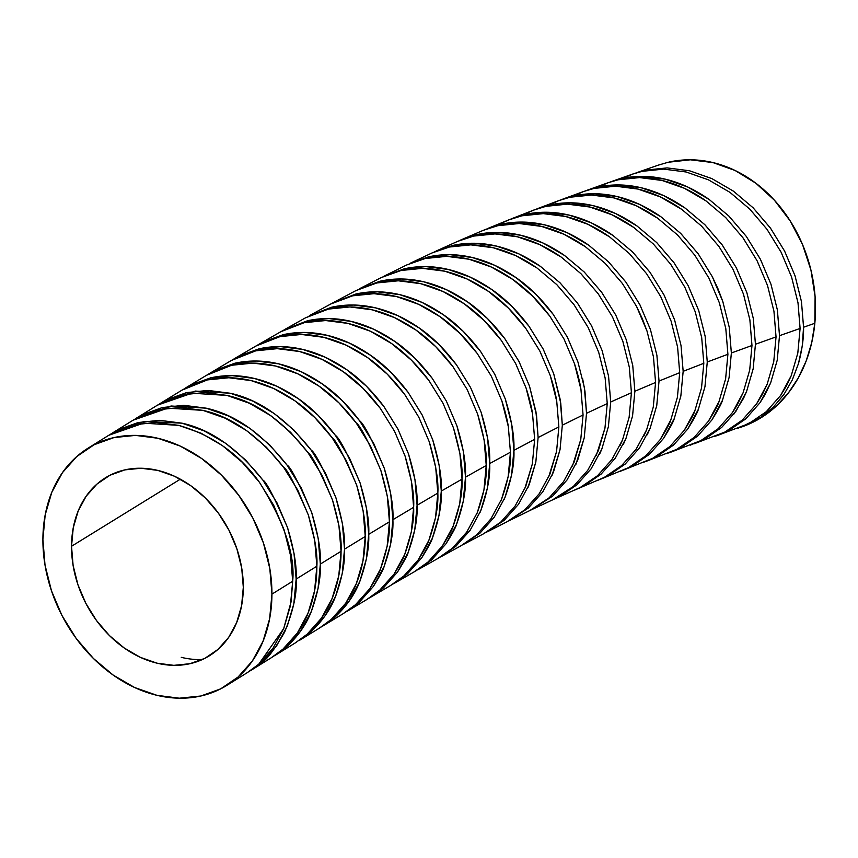 <?xml version="1.0" encoding="UTF-8"?>
<svg xmlns="http://www.w3.org/2000/svg" width="858" height="858" viewBox="0 0 858 858"><rect width="100%" height="100%" fill="white"/><g stroke="black" fill="none" stroke-linecap="round" stroke-linejoin="round"><path stroke-width="1.29" d="M181.263 657.346A110.618 86.208 -118 0 0 202.145 659.641L199.249 659.652M180.33 479.182L71.525 546.278A103.121 80.362 62 0 1 113.985 473.369A103.121 80.362 62 0 1 200.257 493.221A103.121 80.362 62 0 1 243.307 587.312L241.591 605.716L236.636 622.64L228.646 637.408L217.911 649.463L204.847 658.343L189.972 663.706L173.842 665.347L157.078 663.191L140.326 657.346L124.238 648.005L109.416 635.553L96.45 620.452L85.821 603.292L77.939 584.727L73.112 565.476L71.525 546.278L73.241 527.863L78.196 510.95L86.186 496.181L96.922 484.116L109.974 475.235L124.86 469.884L140.991 468.243L157.754 470.388L174.506 476.244L190.594 485.574L205.416 498.037L218.382 513.138L229.011 530.287L236.894 548.852L241.72 568.103L243.307 587.312A103.121 80.362 62 0 1 200.847 660.21A103.121 80.362 62 0 1 114.575 640.368A103.121 80.362 62 0 1 71.525 546.278L180.33 479.182M271.932 594.144A137.484 107.153 62 0 1 215.326 691.355A137.484 107.153 62 0 1 100.289 664.896A137.484 107.153 62 0 1 42.9 539.435A137.484 107.153 62 0 1 99.507 442.235A137.484 107.153 62 0 1 214.543 468.693A137.484 107.153 62 0 1 271.932 594.144L292.685 581.231L271.932 594.144L269.82 568.543L263.385 542.878L252.885 518.125L238.706 495.248L221.407 475.118L201.651 458.504L180.201 446.063L157.861 438.256L135.51 435.392L114.007 437.569L94.165 444.723L76.759 456.563L62.452 472.64L51.791 492.331L45.184 514.886L42.9 539.435L45.013 565.047L51.448 590.712L61.948 615.465L76.126 638.341L93.425 658.472L113.181 675.074L134.631 687.526L156.971 695.334L179.311 698.197L200.826 696.01L220.667 688.867L238.074 677.026L252.381 660.95L263.041 641.248L269.648 618.693L271.932 594.144M226.866 685.36L247.597 672.457L258.794 664.146L283.698 628.582L291.087 601.812L292.685 581.231C295.216 554.858 284.137 521.889 259.459 482.325C239.243 454.021 212.312 435.038 178.689 425.364L143.458 423.155L108.762 435.285L87.966 448.219M251.04 670.323L271.664 657.518L282.968 649.131C294.616 638.352 302.938 626.437 307.968 613.373C313.931 598.316 316.902 582.593 316.87 566.226L296.149 579.086C297.211 592.867 293.361 610.574 284.588 632.196C274.517 649.463 267.074 659.394 262.269 661.979L249.335 671.353M320.334 564.081C320.989 576.973 318.018 592.674 311.433 611.218C306.413 624.27 298.08 636.196 286.454 646.964L273.402 656.413L286.454 646.964L300.804 630.845L311.433 611.218L318.05 588.609L320.334 564.081L341.055 551.286L320.334 564.081L318.189 538.341L311.744 512.676C318.243 534.534 321.106 551.662 320.334 564.081M275.107 655.383L295.667 642.685L307.153 634.191C318.79 623.412 327.123 611.497 332.143 598.434C338.116 583.386 341.087 567.664 341.055 551.286C341.827 538.91 338.974 521.803 332.496 499.989C319.498 469.916 311.272 454.043 307.818 452.391C282.872 420.785 255.941 401.801 227.059 395.431L191.999 393.2L157.464 405.148L136.551 418.05L171.096 406.006L206.167 408.172C235.081 414.5 262.044 433.472 287.044 465.111C290.422 466.634 298.648 482.486 311.744 512.676L301.201 487.902L287.044 465.111L269.691 444.937L249.989 428.41L228.496 415.958L206.167 408.172L183.859 405.33L162.312 407.539L142.546 414.671L136.551 418.05M344.519 549.163C345.173 562.065 342.203 577.777 335.617 596.289C330.587 609.352 322.265 621.267 310.639 632.035L324.989 615.915L335.617 596.289L342.224 573.691L344.519 549.163L365.24 536.465L344.519 549.163L342.374 523.423L335.918 497.758C342.428 519.637 345.291 536.765 344.519 549.163M319.219 628.238L331.338 619.358C342.986 608.579 351.308 596.664 356.338 583.612L345.688 603.26L331.338 619.358L319.584 628.024L299.088 640.583L310.639 632.035M181.564 390.39L187.516 387.055L207.4 379.901L228.839 377.745L251.244 380.63L273.52 388.417L294.991 400.879L314.757 417.503L332.003 437.58L346.214 460.51L356.681 485.178L363.138 510.885L365.24 536.465L362.945 561.068L356.338 583.612C362.301 568.564 365.272 552.852 365.24 536.465C366.023 524.12 363.17 507.024 356.681 485.178C343.929 455.523 335.703 439.65 332.003 437.58C320.227 421.943 307.893 409.716 294.991 400.879C280.705 390.916 266.119 384.159 251.244 380.63C236.358 377.037 221.739 376.791 207.4 379.901L181.95 390.154L160.961 403.003L195.399 391.076L230.352 393.264C259.277 399.603 286.24 418.575 311.229 450.193C314.789 452.037 323.026 467.889 335.918 497.758L325.375 472.983L311.229 450.193L293.876 430.03L274.174 413.492L252.681 401.051L230.352 393.264L208.044 390.422L186.497 392.621L166.731 399.764L159.213 404.107M368.704 534.352C369.348 547.297 366.387 563.009 359.802 581.488C354.772 594.54 346.45 606.456 334.824 617.224L349.174 601.115L359.802 581.488L366.42 558.89L368.704 534.352L389.435 521.793L368.704 534.352L366.57 508.622L360.113 482.957C366.623 504.869 369.487 522.007 368.704 534.352M343.071 613.76L355.523 604.675L369.873 588.577L355.523 604.675L343.414 613.545L321.3 626.941M206.156 375.504L211.712 372.404L231.596 365.261L253.035 363.106L275.429 365.98L297.705 373.777L319.176 386.229L338.942 402.852L356.199 422.919L370.399 445.849L380.877 470.516L387.323 496.224L389.435 521.793L387.13 546.396L380.523 568.929L369.873 588.577C376.726 577.466 380.276 570.913 380.523 568.929C387.108 550.482 390.079 534.77 389.435 521.793C390.218 509.502 387.366 492.406 380.877 470.516C368.425 441.377 360.199 425.504 356.199 422.919C344.433 407.314 332.089 395.077 319.176 386.229C304.901 376.276 290.315 369.519 275.429 365.98C260.542 362.387 245.935 362.151 231.596 365.261L206.531 375.278L185.457 388.02L210.682 377.842C225.021 374.699 239.639 374.914 254.536 378.485C269.444 382.003 284.052 388.738 298.359 398.702C311.272 407.539 323.627 419.776 335.414 435.392C339.232 437.666 347.458 453.528 360.113 482.957L349.56 458.193L335.414 435.392L318.061 415.24L298.359 398.702L276.866 386.261L254.536 378.485L232.228 375.632L210.682 377.842L190.916 384.974L185.457 388.02M392.889 519.712C393.532 532.689 390.572 548.401 383.987 566.838C383.698 568.908 380.148 575.45 373.359 586.454L359.009 602.563L345.12 612.483L359.009 602.563L373.359 586.454L383.987 566.838L390.604 544.24L392.889 519.712L413.631 507.325L392.889 519.712L390.755 493.983L384.298 468.329C390.819 490.283 393.683 507.41 392.889 519.712M346.814 611.497L367.16 599.324L379.719 590.186L394.069 574.099C400.718 563.374 404.268 556.831 404.719 554.45C411.293 536.057 414.264 520.345 413.631 507.325C414.425 495.087 411.572 477.992 405.073 456.048L394.594 431.392L380.384 408.462C368.64 392.878 356.295 380.652 343.361 371.782C329.097 361.829 314.511 355.083 299.624 351.544C284.738 347.951 270.12 347.715 255.802 350.815L231.199 360.542L210.049 373.155L234.877 363.224C249.217 360.081 263.835 360.296 278.732 363.867C293.64 367.385 308.236 374.131 322.544 384.084C335.478 392.932 347.833 405.158 359.599 420.774C363.717 423.552 371.954 439.403 384.298 468.329L373.756 443.554L359.599 420.774L342.245 400.611L322.544 384.084L301.051 371.643L278.732 363.867L256.424 361.025L234.877 363.224L215.111 370.356L208.29 374.249M370.538 597.307L390.808 585.37L403.904 575.922L418.264 559.845C424.731 549.495 428.281 542.953 428.914 540.208C435.489 521.857 438.459 506.156 437.827 493.093L417.085 505.276C417.728 518.307 414.757 534.019 408.161 552.423C407.732 554.794 404.161 561.357 397.469 572.125L383.194 588.116L368.865 598.283M441.291 491.076C441.913 504.15 438.942 519.851 432.378 538.181C431.713 540.99 428.163 547.533 421.75 557.786L407.389 573.884L392.503 584.362L407.389 573.884L421.75 557.786L432.378 538.181L438.996 515.594L441.291 491.076L462.033 479.129L441.291 491.076L439.146 465.347L432.689 439.704C439.06 460.66 441.934 477.788 441.291 491.076M394.176 583.408L414.339 571.771L428.11 561.947L442.46 545.87C448.798 535.789 452.359 529.236 453.121 526.244C459.684 507.936 462.655 492.235 462.033 479.129C462.848 467.02 459.985 449.924 453.464 427.863L442.985 403.217L428.775 380.309C417.063 364.768 404.729 352.552 391.752 343.65C377.499 333.708 362.923 326.973 348.026 323.423C333.129 319.841 318.522 319.594 304.215 322.694L280.834 331.703L259.524 343.94L283.29 334.652C297.608 331.51 312.226 331.735 327.123 335.306C342.042 338.824 356.638 345.56 370.924 355.512C383.901 364.393 396.257 376.608 407.99 392.17L422.136 414.94L432.689 439.704L422.136 414.94L407.99 392.17L390.626 372.029L370.924 355.512L349.442 343.082L327.123 335.306L304.826 332.454L283.29 334.652L263.524 341.763L257.743 345.002M465.486 477.166C466.119 490.272 463.148 505.963 456.585 524.259C455.791 527.305 452.252 533.837 445.946 543.865L431.585 559.952L416.033 570.774L431.585 559.952L445.946 543.865L456.585 524.259L463.202 501.673L465.486 477.166L486.239 465.486L465.486 477.166L463.352 451.437L456.885 425.793C463.277 446.793 466.141 463.91 465.486 477.166M417.696 569.851L437.762 558.547L452.305 548.283L466.666 532.217L452.305 548.283L437.548 558.665M476.533 514.468L477.316 512.591C483.891 494.326 486.861 478.625 486.239 465.486C487.054 453.421 484.202 436.336 477.67 414.232L467.192 389.586L452.981 366.688C441.28 351.158 428.946 338.942 415.958 330.04C401.705 320.098 387.13 313.363 372.233 309.824C357.336 306.231 342.728 305.984 328.421 309.084L305.791 317.664L284.395 329.676L307.496 320.763C321.814 317.632 336.422 317.857 351.33 321.428C366.248 324.946 380.845 331.681 395.13 341.623C408.108 350.514 420.463 362.73 432.185 378.271L446.342 401.04L456.885 425.793L446.342 401.04L432.185 378.271L414.822 358.14L395.13 341.623L373.648 329.193L351.33 321.428L329.032 318.575L307.496 320.763L284.395 329.676M500.632 501.447L501.533 499.313C508.097 481.059 511.068 465.358 510.446 452.209L489.704 463.567C490.315 476.705 487.344 492.395 480.78 510.66L479.987 512.548M470.152 530.255L455.791 546.342L439.435 557.593L455.791 546.342L470.152 530.255L480.78 510.66L487.408 488.084L489.704 463.567L510.446 452.209L508.333 426.651C507.314 419.712 505.158 411.143 501.876 400.965L491.398 376.319L477.187 353.41C465.497 337.902 453.153 325.686 440.165 316.774C425.911 306.842 411.336 300.107 396.45 296.557C381.542 292.964 366.945 292.717 352.638 295.817L330.856 303.936L309.363 315.68L331.703 307.207C346.021 304.075 360.628 304.29 375.536 307.861C390.454 311.39 405.051 318.125 419.326 328.056C432.325 336.958 444.68 349.174 456.381 364.693L470.538 387.462L481.091 412.205C487.483 433.236 490.347 450.353 489.704 463.567L487.559 437.848L481.091 412.205L470.538 387.462L456.381 364.693L439.028 344.562L419.326 328.056L397.855 315.637L375.536 307.861L353.239 305.019L331.703 307.207L309.363 315.68M441.098 556.692L461.046 545.763L476.512 534.995L490.873 518.929L476.512 534.995L460.896 545.838M524.646 488.996L532.357 463.921L534.652 439.339L513.91 450.353C514.521 463.502 511.55 479.214 504.976 497.468L504.011 499.742M462.548 544.916L479.987 533.118L494.272 517.149L479.987 533.118L462.709 544.841M464.36 543.972L484.191 533.462L500.729 522.125L515.079 506.059L500.729 522.125L483.365 533.88M548.584 477.187L556.563 451.501L558.858 426.909L538.116 437.537L535.832 462.044L528.099 487.215M518.564 504.225L504.204 520.302L485.843 532.571L504.204 520.302L518.564 504.225L529.204 484.62L535.832 462.044L538.116 437.537L558.858 426.909L556.745 401.351C555.727 394.412 553.582 385.843 550.3 375.654L539.821 351.008L525.6 328.099C513.921 312.58 501.576 300.364 488.577 291.452C474.335 281.51 459.759 274.774 444.862 271.225C429.955 267.632 415.347 267.385 401.04 270.484L381.317 277.531L359.631 288.663L380.126 281.177C394.433 278.046 409.041 278.271 423.959 281.842C438.878 285.371 453.474 292.095 467.749 302.027C480.759 310.939 493.103 323.155 504.804 338.663L518.961 361.433L529.515 386.175L536.55 415.519L538.116 437.537L535.971 411.819L529.515 386.175L518.961 361.433L504.804 338.663L487.441 318.533L467.749 302.027L446.267 289.607L423.959 281.842L401.662 278.989L380.126 281.177L359.631 288.663M487.494 531.745L507.582 521.482L524.935 509.716L539.285 493.65L524.935 509.716L507.153 521.696M572.447 466.023L580.759 439.564L583.065 414.982L562.322 425.182L560.027 449.689L552.016 475.504M508.815 520.838L528.421 507.968L542.771 491.881L528.421 507.968L508.826 520.838M510.467 520.034L531.788 509.598L549.141 497.822L563.491 481.735L549.141 497.822L529.869 510.542M596.267 455.459L604.954 428.174L607.25 403.571L586.518 413.309L584.234 437.837L575.879 464.425M566.977 480.04L552.627 496.139L531.649 509.663L552.627 496.139L566.977 480.04L577.616 460.424L584.234 437.837L586.518 413.309L607.25 403.571L605.137 378.003L598.691 352.284L588.223 327.617L574.013 304.687L556.767 284.609L536.99 267.986C522.736 258.043 508.151 251.287 493.253 247.748C478.346 244.155 463.728 243.908 449.41 247.018L432.282 252.831L410.371 263.181L428.517 256.864C442.825 253.732 457.443 253.947 472.361 257.518C487.28 261.046 501.887 267.782 516.162 277.735C529.161 286.647 541.516 298.863 553.217 314.393L567.374 337.173L577.917 361.937L567.374 337.173L553.217 314.393L535.864 294.251L516.162 277.735L494.68 265.294L472.361 257.518L450.053 254.676L428.517 256.864L410.371 263.181M533.279 508.912L555.995 498.262L573.348 486.475L587.687 470.377L573.348 486.475L552.413 499.978M620.044 445.506L622.522 439.918L629.118 417.363L631.424 392.75L610.703 401.994L608.386 426.694L601.79 449.163L599.613 454.107M554.279 499.109L559.384 496.728L576.823 484.877L591.087 468.876L576.823 484.877L559.384 496.728L554.3 499.099M555.92 498.391L580.18 487.526L597.533 475.718L611.872 459.588L597.533 475.718L580.18 487.526L574.914 489.993M643.779 436.154L646.675 429.676L653.27 407.1L655.566 382.475L634.877 391.248L632.56 415.958L625.965 438.449L623.391 444.262M615.272 458.183L601.018 474.206L583.579 486.068L576.908 489.114L583.579 486.068L601.018 474.206L615.272 458.183L625.965 438.449L632.56 415.958L634.877 391.248L655.566 382.475L653.464 356.874L647.029 331.134L642.277 318.608L636.572 306.445L622.372 283.472L605.126 263.352L585.349 246.696C571.074 236.711 556.488 229.955 541.57 226.405C526.662 222.812 512.033 222.576 497.704 225.708L483.515 230.234L461.615 239.607L476.844 234.609C491.173 231.456 505.791 231.671 520.72 235.242C535.649 238.771 550.257 245.517 564.553 255.491L584.255 272.04L601.608 292.213L615.754 315.036L626.297 339.822L632.743 365.497L634.877 391.248L632.743 365.497L626.297 339.822L615.754 315.036L601.608 292.213L584.255 272.04L564.553 255.491L543.05 243.029L520.72 235.242L498.391 232.4L476.844 234.609L459.802 240.433M578.528 488.438L604.354 477.348L621.707 465.508L636.035 449.367L621.707 465.508L604.354 477.348L597.586 480.437M599.635 479.579L607.829 475.922L625.192 464.071L639.532 447.908L625.192 464.071L607.829 475.922L601.286 478.925L628.506 467.642L645.849 455.791L660.177 439.618C666.548 429.418 670.087 422.844 670.817 419.916L677.402 397.318L679.697 372.683L659.03 381.049L656.745 405.598L650.139 428.228L647.211 434.791M601.286 478.925L599.667 479.568M624.216 469.776L652.627 458.333L669.98 446.46L684.298 430.287C690.69 420.023 694.229 413.449 694.926 410.553L701.522 387.955L703.807 363.309L683.161 371.321L680.844 396.053L674.259 418.575C673.573 421.46 670.012 428.045 663.588 438.341L649.334 454.408L631.906 466.312L622.586 470.388M647.329 460.907L676.726 449.345L694.079 437.462L708.408 421.267C714.8 410.971 718.339 404.397 719.025 401.533L725.611 378.925L727.906 354.268L707.271 361.99L704.954 386.733L698.38 409.266C697.704 412.108 694.154 418.704 687.708 429.054L673.455 445.13L656.027 457.057L645.688 461.507M731.359 352.992L729.085 377.574L722.49 400.246C721.793 403.131 718.264 409.695 711.893 419.959L697.565 436.164L680.212 448.069L668.983 452.852L680.212 448.069L697.565 436.164L711.893 419.959L722.49 400.246L729.085 377.574L731.359 352.992L751.973 345.495L731.359 352.992L729.236 327.209L731.359 352.992M670.634 452.263L700.814 440.615L718.157 428.721L732.485 412.516L737.183 405.03L743.103 392.771L749.688 370.152L751.973 345.495L749.881 319.862L743.457 294.079L733.022 269.348L718.843 246.321L701.597 226.147L681.81 209.427C667.524 199.41 652.917 192.621 637.987 189.071C623.058 185.467 608.419 185.253 594.058 188.406L583.955 191.377L574.163 195.635M694.154 443.768L704.3 439.36L721.653 427.456L704.3 439.36L694.154 443.768L724.881 432.046L742.234 420.141L756.552 403.936L762.333 394.498L767.17 384.191L773.755 361.572L776.04 336.904L755.437 344.251L753.163 368.843L746.567 391.516L743.457 398.455L733.622 414.478M634.705 173.391L645.548 170.141L667.084 167.9L689.532 170.774L711.85 178.593L733.408 191.141L753.131 207.808L770.441 228.067L784.598 251.072L795.044 275.847L801.469 301.651L803.56 327.23L814.832 323.284A137.484 113.588 -104.4 0 0 669.036 162.065M717.878 435.338L748.937 423.562L766.291 411.668L780.608 395.474L786.389 386.025L791.226 375.718L797.811 353.11L800.096 328.442L779.504 335.682L777.219 360.274L770.634 382.947L765.046 394.626L760.038 402.67L745.72 418.897L728.367 430.802L716.194 435.907M610.349 181.96L621.385 178.614C635.735 175.418 650.385 175.611 665.325 179.183C680.276 182.722 694.916 189.5 709.234 199.517L728.957 216.152L746.31 236.411L760.435 259.309L770.945 284.159L777.369 309.888L779.504 335.682L800.096 328.442L798.004 302.81L791.58 277.027L781.145 252.284L766.966 229.258L749.731 209.073L729.944 192.353L708.44 179.826L686.11 171.986L663.652 169.112L642.181 171.332L632.925 173.992L622.779 178.314M740.282 427.423A137.484 113.588 -104.4 0 0 814.832 323.284L803.56 327.23C803.785 337.923 802.101 350.021 798.487 363.535L792.331 379.869L783.976 394.39L773.53 406.896L761.228 417.095L740.132 427.477L747.393 424.721L761.228 417.095L773.53 406.896L783.976 394.39L792.331 379.869L798.487 363.535L802.241 345.956L803.56 327.23L801.469 301.651L795.044 275.847L784.598 251.072L770.441 228.067L753.131 207.808L733.408 191.141L711.85 178.593L689.532 170.774L667.084 167.9L645.548 170.141L634.673 173.402M748.069 424.495L762.976 416.505L776.511 405.909L788.395 392.91L798.369 377.799L806.198 360.907L811.732 342.599L814.832 323.284L815.1 296.739L810.96 270.173L802.562 244.584L790.229 220.978L774.452 200.246L755.823 183.194L735.059 170.474L712.966 162.58L690.379 159.803L668.178 162.259L658.065 165.219M721.653 427.456L735.971 411.229L746.567 391.516L753.163 368.843L755.437 344.251L753.303 318.457L746.878 292.728L736.368 267.878L722.243 244.991L704.89 224.732L685.167 208.108L663.642 195.592L641.258 187.773L618.908 184.942L597.318 187.205L585.735 190.744L597.318 187.205C611.679 184.009 626.319 184.202 641.258 187.773C656.209 191.313 670.849 198.08 685.167 208.108L704.89 224.732L722.243 244.991L736.368 267.878L746.878 292.728L753.303 318.457L755.437 344.251L776.04 336.904L773.948 311.272L767.524 285.5L757.088 260.746L742.91 237.72L725.675 217.546L705.887 200.815C691.591 190.798 676.983 184.009 662.054 180.459C647.125 176.855 632.475 176.63 618.125 179.794L608.547 182.572L598.316 186.98M560.982 199.807L573.251 195.999C587.601 192.803 602.252 192.996 617.181 196.579C632.131 200.107 646.771 206.885 661.089 216.892L680.802 233.515L698.155 253.764L712.279 276.641L718.049 288.942L722.801 301.48L729.236 327.209L722.801 301.48L712.279 276.641L698.155 253.764L680.802 233.515L661.089 216.892L639.564 204.386L617.181 196.579L594.841 193.747L573.251 195.999L560.95 199.817M535.982 209.234L549.174 205.062C563.524 201.877 578.163 202.08 593.103 205.652C608.043 209.191 622.672 215.959 636.99 225.965L656.702 242.567L674.056 262.805L688.18 285.671L698.702 310.499L705.137 336.218L707.271 361.99L727.906 354.268L725.804 328.635L719.379 302.874L708.933 278.142L694.755 255.116L677.52 234.963L657.732 218.254C643.446 208.237 628.839 201.458 613.91 197.908C598.981 194.305 584.341 194.08 569.991 197.233L559.148 200.461L550.096 204.461M622.554 470.409L631.906 466.312L649.334 454.408L663.588 438.341L674.259 418.575L680.844 396.053L683.161 371.321L681.027 345.549L674.581 319.841L664.06 295.034L649.924 272.179L632.571 251.952L612.859 235.371L591.344 222.876L568.993 215.079L546.653 212.237L525.085 214.479L510.757 219.112L525.085 214.479C539.425 211.304 554.064 211.508 568.993 215.079C583.933 218.608 598.562 225.375 612.859 235.371L632.571 251.952L649.924 272.179L664.06 295.034L674.581 319.841L681.027 345.549L683.161 371.321L703.807 363.309L701.705 337.687L695.28 311.926L684.834 287.205L670.645 264.2L653.41 244.058L633.622 227.359C619.337 217.353 604.74 210.575 589.821 207.025C574.892 203.421 560.253 203.196 545.913 206.349L534.137 209.92L526.008 213.556M639.532 447.908L650.139 428.228L656.745 405.598L659.03 381.049L656.896 355.287L650.45 329.59L639.918 304.794L625.782 281.96L608.429 261.754L588.717 245.184L567.213 232.711L544.862 224.914L522.533 222.083L500.965 224.303L485.371 229.483L500.965 224.303C515.304 221.139 529.933 221.343 544.862 224.914C559.802 228.442 574.42 235.199 588.717 245.184L608.429 261.754L625.782 281.96L639.918 304.794L650.45 329.59L656.896 355.287L659.03 381.049L679.697 372.683L677.595 347.072L671.17 321.321L660.714 296.611L646.524 273.627L629.279 253.496L609.502 236.819C595.216 226.823 580.619 220.056 565.701 216.506C550.782 212.902 536.153 212.677 521.814 215.819L508.923 219.82L501.919 223.016M459.813 240.422L461.615 239.607M591.087 468.876L601.79 449.163L608.386 426.694L610.703 401.994L608.569 376.254L602.112 350.59L591.57 325.826L577.423 303.024L560.07 282.861L540.368 266.334L518.865 253.882L496.546 246.107L474.238 243.264L452.692 245.463L434.137 251.995L452.692 245.463C467.009 242.321 481.628 242.535 496.546 246.107C511.475 249.635 526.083 256.381 540.368 266.334L560.07 282.861L577.423 303.024L591.57 325.826L602.112 350.59L608.569 376.254L610.703 401.994L631.424 392.75L629.311 367.16L622.876 341.43L612.408 316.752L598.208 293.801L580.952 273.713L561.186 257.068C546.911 247.104 532.325 240.347 517.417 236.797C502.509 233.204 487.891 232.968 473.562 236.089L457.947 241.227L435.939 251.137M582.603 378.593L584.963 391.291L586.518 413.309L584.384 387.58L577.917 361.937M542.771 491.881L553.41 472.275L560.027 449.689L562.322 425.182L560.177 399.453L553.721 373.809L543.168 349.056L529.011 326.287L511.658 306.156L491.956 289.639L470.474 277.22L448.166 269.444L425.868 266.602L404.322 268.79L383.14 276.641L404.322 268.79C418.64 265.658 433.247 265.873 448.166 269.444C463.084 272.973 477.681 279.708 491.956 289.639C504.965 298.563 517.32 310.768 529.011 326.287L543.168 349.056L553.721 373.809L560.757 403.163L562.322 425.182L583.065 414.982L580.952 389.414C579.922 382.464 577.777 373.895 574.495 363.706L564.028 339.049L549.806 316.13C538.127 300.6 525.782 288.385 512.794 279.461C498.541 269.519 483.955 262.784 469.058 259.234C454.15 255.641 439.543 255.394 425.236 258.505L406.735 264.95L384.942 275.708M494.272 517.149L504.976 497.468L511.582 475.032L513.91 450.353L511.765 424.635L505.298 398.991L494.755 374.249L480.587 351.48L463.234 331.349L443.543 314.854L422.061 302.424L399.753 294.659L377.456 291.806L355.92 293.994L332.647 302.992L355.92 293.994C370.227 290.862 384.845 291.087 399.753 294.659C414.671 298.187 429.268 304.922 443.543 314.854C456.542 323.756 468.897 335.971 480.587 351.48L494.755 374.249L505.298 398.991C511.69 420.034 514.564 437.151 513.91 450.353L534.652 439.339L532.539 413.781C531.52 406.842 529.375 398.284 526.093 388.084L515.604 363.449L501.394 340.54C489.704 325.032 477.37 312.816 464.371 303.893C450.128 293.962 435.553 287.226 420.656 283.676C405.748 280.094 391.151 279.847 376.844 282.947L356.027 290.54L334.438 301.995M257.765 344.991L259.524 343.94M232.99 359.513L259.084 348.809C273.412 345.677 288.031 345.892 302.928 349.463C317.846 352.981 332.443 359.727 346.739 369.68C359.684 378.539 372.04 390.765 383.794 406.349L397.94 429.129L408.494 453.893C414.854 474.806 417.717 491.934 417.085 505.276L437.827 493.093C438.631 480.92 435.778 463.824 429.268 441.816L418.79 417.17L404.579 394.251C392.857 378.689 380.512 366.463 367.556 357.582C353.292 347.629 338.717 340.894 323.831 337.344C308.934 333.751 294.326 333.515 279.998 336.615L255.974 345.999L234.738 358.451M208.312 374.227L210.049 373.155M159.234 404.086L160.961 403.003M110.521 434.223L144.176 421.385L181.993 423.176C210.886 429.493 237.848 448.466 262.87 480.105C266.119 481.435 274.346 497.286 287.559 527.681C294.058 549.517 296.922 566.655 296.149 579.086L316.87 566.226C317.642 553.818 314.789 536.722 308.312 514.929C295.131 484.534 286.904 468.661 283.644 467.32C258.666 435.692 231.746 416.709 202.874 410.36L167.696 408.14L133.065 420.206L112.226 433.129M108.355 435.542L114.961 431.799L134.845 424.646L156.285 422.479L178.689 425.364L200.965 433.161L222.436 445.613L242.213 462.248L259.459 482.325L273.67 505.265L284.137 529.933L290.583 555.652L292.685 581.231L290.39 605.834L283.784 628.378L273.134 648.037L258.794 664.146L247.222 672.693M249.324 671.364L262.269 661.979L276.533 645.977L287.226 626.254L293.833 603.785L296.149 579.086L294.015 553.346L287.559 527.681L277.016 502.906L262.87 480.105L245.517 459.942L225.804 443.404L204.311 430.952L181.993 423.176L159.674 420.323L138.127 422.533L118.361 429.676L110.5 434.234M132.658 420.452L139.146 416.784L159.03 409.641L180.47 407.475L202.874 410.36L225.15 418.157L246.621 430.609L266.388 447.243L283.644 467.32L297.844 490.261L308.312 514.929L314.757 540.647L316.87 566.226L314.575 590.83L307.968 613.373L297.318 633.032L282.968 649.131L271.3 657.743M157.068 405.394L163.331 401.855L183.215 394.712L204.654 392.546L227.059 395.431L249.335 403.228L270.806 415.68L290.572 432.314L307.818 452.391L322.029 475.321L332.496 499.989L338.942 525.707L341.055 551.286L338.76 575.89L332.143 598.434L321.503 618.092L307.153 634.191L295.302 642.91M321.289 626.951L334.824 617.224M230.845 360.757L235.918 357.958L255.802 350.815L277.231 348.659L299.624 351.544L321.9 359.341L343.361 371.782L363.127 388.395L380.384 408.462L394.594 431.392L405.073 456.048L411.518 481.756L413.631 507.325L411.325 531.917L404.719 554.45L394.069 574.099L379.719 590.186L366.838 599.506M368.854 598.283L383.194 588.116L397.469 572.125L408.161 552.423L414.768 529.965L417.085 505.276L414.95 479.547L408.494 453.893L397.94 429.129L383.794 406.349L366.441 386.197L346.739 369.68L325.246 357.239L302.928 349.463L280.62 346.611L259.084 348.809L239.318 355.941L232.968 359.523M255.641 346.203L260.124 343.747L279.998 336.615L301.437 334.459L323.831 337.344L346.096 345.131L367.556 357.582L387.323 374.185L404.579 394.251L418.79 417.17L429.268 441.816L435.714 467.524L437.827 493.093L435.532 517.674L428.914 540.208L418.264 559.845L403.904 575.922L390.508 585.542M280.534 331.864L284.33 329.815L304.215 322.694L325.643 320.538L348.026 323.423L370.291 331.209L391.752 343.65L411.518 360.253L428.775 380.309L442.985 403.217L453.464 427.863L459.92 453.571L462.033 479.129L459.727 503.71L453.121 526.244L442.46 545.87L428.11 561.947L414.082 571.911M305.545 317.803L328.421 309.084L349.849 306.939L372.233 309.824L394.498 317.599L415.958 330.04L435.725 346.632L452.981 366.688L467.192 389.586L477.67 414.232L484.126 439.929L486.239 465.486L483.933 490.068L477.316 512.591L466.666 532.217M330.662 304.032L352.638 295.817L374.056 293.672L396.45 296.557L418.704 304.343L440.165 316.774L459.931 333.365L477.187 353.41L491.398 376.319L501.876 400.965L508.333 426.651L510.446 452.209L508.151 476.791L501.533 499.313L490.873 518.929M355.92 290.594L376.844 282.947L398.262 280.791L420.656 283.676L442.91 291.463L464.371 303.893L484.137 320.495L501.394 340.54L515.604 363.449L526.093 388.084L532.539 413.781L534.652 439.339L532.357 463.921L525.74 486.443L515.079 506.059M381.166 277.617L401.04 270.484L422.468 268.339L444.862 271.225L467.127 279.011L488.577 291.452L508.344 308.043L525.6 328.099L539.821 351.008L550.3 375.654L556.745 401.351L558.858 426.909L556.563 451.501L549.946 474.024L539.285 493.65M406.606 265.004L425.236 258.505L446.664 256.349L469.058 259.234L491.323 267.02L512.794 279.461L532.561 296.074L549.806 316.13L564.028 339.049L574.495 363.706L580.952 389.414L583.065 414.982L580.759 439.564L574.141 462.097L563.491 481.735M432.057 252.928L449.41 247.018L470.849 244.862L493.253 247.748L515.529 255.534L536.99 267.986L556.767 284.609L574.013 304.687L588.223 327.617L598.691 352.284L605.137 378.003L607.25 403.571L604.954 428.174L598.337 450.718L587.687 470.377M457.625 241.366L473.562 236.089L495.012 233.912L517.417 236.797L539.703 244.605L561.186 257.068L580.952 273.713L598.208 293.801L612.408 316.752L622.876 341.43L629.311 367.16L631.424 392.75L629.118 417.363L622.522 439.918L611.872 459.588M483.129 230.394L497.704 225.708L519.154 223.52L541.57 226.405L563.867 234.213L585.349 246.696L605.126 263.352L622.372 283.472L636.572 306.445L647.029 331.134L653.464 356.874L655.566 382.475L653.27 407.1L646.675 429.676L636.035 449.367M508.472 220.002L521.814 215.819L543.275 213.621L565.701 216.506L588.009 224.324L609.502 236.819L629.279 253.496L646.524 273.627L660.714 296.611L671.17 321.321L677.595 347.072L679.697 372.683L677.402 397.318L670.817 419.916L660.177 439.618L645.849 455.791L628.506 467.642L620.463 471.246M533.665 210.113L545.913 206.349L567.374 204.15L589.821 207.025L612.129 214.854L633.622 227.359L653.41 244.058L670.645 264.2L684.834 287.205L695.28 311.926L701.705 337.687L703.807 363.309L701.522 387.955L694.926 410.553L684.298 430.287L669.98 446.46L652.627 458.333L643.521 462.344M645.656 461.518L656.027 457.057L673.455 445.13L687.708 429.054L698.38 409.266L704.954 386.733L707.271 361.99L705.137 336.218L698.702 310.499L688.18 285.671L674.056 262.805L656.702 242.567L636.99 225.965L615.465 213.46L593.103 205.652L570.752 202.82L549.174 205.062L535.95 209.245M558.655 200.654L569.991 197.233L591.462 195.034L613.91 197.908L636.239 205.738L657.732 218.254L677.52 234.963L694.755 255.116L708.933 278.142L719.379 302.874L725.804 328.635L727.906 354.268L725.611 378.925L719.025 401.533L708.408 421.267L694.079 437.462L676.726 449.345L666.795 453.668M583.461 191.548L594.058 188.406L615.54 186.197L637.987 189.071L660.317 196.9L681.81 209.427L701.597 226.147L718.843 246.321L733.022 269.348L743.457 294.079L749.881 319.862L751.973 345.495L749.688 370.152L743.103 392.771L732.485 412.516L718.157 428.721L700.814 440.615L690.272 445.152M608.054 182.743L618.125 179.794L639.596 177.585L662.054 180.459L684.384 188.288L705.887 200.815L725.675 217.546L742.91 237.72L757.088 260.746L767.524 285.5L773.948 311.272L776.04 336.904L773.755 361.572L767.17 384.191L756.552 403.936L742.234 420.141L724.881 432.046L713.974 436.711M716.162 435.918L728.367 430.802L745.72 418.897L760.038 402.67L770.634 382.947L777.219 360.274L779.504 335.682L777.369 309.888L770.945 284.159L760.435 259.309L746.31 236.411L728.957 216.152L709.234 199.517L687.708 187.001L665.325 179.183L642.974 176.351L621.385 178.614L610.317 181.971M632.432 174.163L642.181 171.332L663.652 169.112L686.11 171.986L708.44 179.826L729.944 192.353L749.731 209.073L766.966 229.258L781.145 252.284L791.58 277.027L798.004 302.81L800.096 328.442L797.811 353.11L791.226 375.718L780.608 395.474L766.291 411.668L748.937 423.562L737.891 428.281M636.411 172.769L658.579 165.047M612.065 181.328L632.925 173.992M587.505 190.09L608.547 182.572M562.719 199.142L583.955 191.377M537.741 208.548L559.148 200.461M512.548 218.372L534.137 209.92M487.172 228.711L508.923 219.82"/></g></svg>
